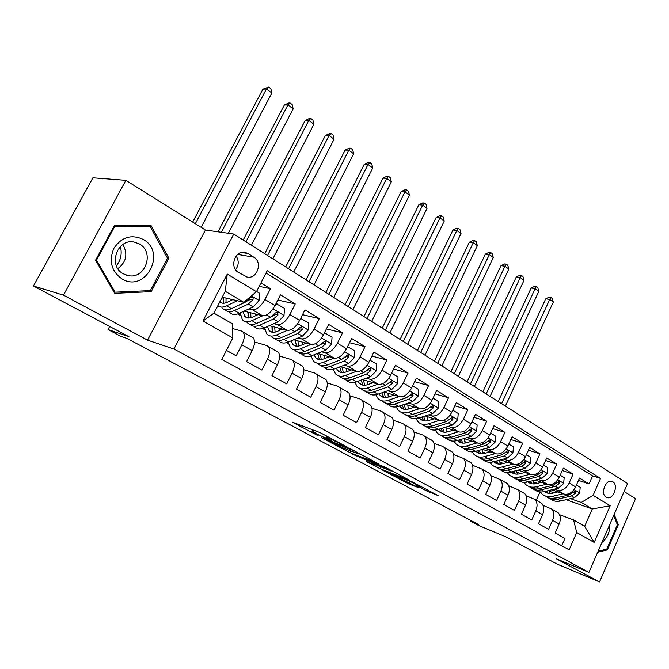 <?xml version="1.0" encoding="UTF-8"?>
<svg xmlns="http://www.w3.org/2000/svg" width="669" height="669" viewBox="0 0 669 669"><rect width="100%" height="100%" fill="white"/><g stroke="black" fill="none" stroke-linecap="round" stroke-linejoin="round"><path stroke-width="1" d="M347.044 446.951L320.2 432.667L292.361 422.164L318.227 435.828L311.754 432.057L313.075 432.224L332.376 441.289L325.937 437.518L329.7 438.605L347.044 446.951M612.854 481.831L611.658 481.337C605.395 479.439 600.269 494.132 606.139 497.192L607.268 497.661C613.532 499.567 618.674 484.975 612.854 481.831M426.203 490.703L438.638 495.838L412.154 481.847L382.835 470.299L408.918 484.013L418.351 487.559L390.771 473.711L409.754 481.262L421.37 486.99L416.059 485.242L426.203 490.703L426.789 489.457M63.463 295.146L147.548 340.128L205.408 230.019L125.872 180.346L63.463 295.146L33.45 285.981L128.95 336.699L108.018 329.541L120.796 336.298L126.884 338.405L478.536 524.555L470.859 521.377L478.703 525.525L505.396 536.613L557.018 564.034L599.541 581.946L635.55 498.689L624.093 491.539M147.548 340.128L173.948 349.026L588.929 572.396L556.198 558.757L599.541 581.946M378.244 463.709L349.971 448.59L321.605 437.727L349.887 452.604L378.328 463.533M385.386 467.296L409.353 480.166L380.025 468.643L366.043 461.367L378.386 466.034L370.944 462.02L352.563 454.209L385.386 467.296M33.45 285.981L92.899 177.803L125.872 180.346M578.493 480.384L589.021 483.888L579.521 478.067L575.599 486.915L569.152 483.018C566.058 488.788 562.136 491.18 557.402 490.21L554.392 489.156M562.261 470.575L573.099 474.129L563.34 468.158L559.343 477.106L552.719 473.108C549.575 478.945 545.636 481.396 540.903 480.451L537.868 479.405M545.586 460.506L556.75 464.119L546.724 457.972L542.651 467.037L535.844 462.923C532.641 468.844 528.686 471.344 523.961 470.424L520.892 469.387M528.443 450.162L539.95 453.825L529.647 447.511L525.491 456.684L518.492 452.461C515.239 458.449 511.258 461.008 506.55 460.121L503.448 459.085M510.823 439.525L522.681 443.246L512.086 436.757L507.846 446.039L500.646 441.691C497.335 447.762 493.337 450.379 488.646 449.535L485.518 448.498M492.685 428.603L504.928 432.366L494.031 425.693L489.7 435.093L482.29 430.619C478.929 436.773 474.906 439.441 470.232 438.638L467.071 437.61M474.028 417.364L486.664 421.177L475.45 414.312L471.026 423.82L463.4 419.229C459.979 425.459 455.94 428.193 451.282 427.432L448.096 426.404M454.82 405.807L467.865 409.662L456.325 402.587L451.801 412.229L443.957 407.496C440.47 413.81 436.405 416.611 431.781 415.892L428.553 414.88M435.026 393.907L448.514 397.804L436.631 390.529L432.007 400.288L423.929 395.412C420.375 401.818 416.294 404.678 411.694 404.009L408.441 403.006M414.629 381.664L428.586 385.595L416.335 378.094L411.619 387.987L403.29 382.961C399.669 389.45 395.571 392.394 390.997 391.766L387.711 390.771M393.606 369.062L408.048 373.018L395.429 365.282L390.596 375.301L382.007 370.124C378.32 376.714 374.205 379.716 369.673 379.147L366.344 378.169M371.914 356.075L386.883 360.047L373.862 352.07L368.92 362.23L360.064 356.878C356.301 363.568 352.178 366.654 347.679 366.135L344.318 365.174M349.527 342.695L365.048 346.676L351.618 338.447L346.559 348.733L337.419 343.214C333.58 350.004 329.441 353.165 324.983 352.714L321.588 351.769M326.405 328.905L342.52 332.869L328.655 324.381L323.478 334.809L314.037 329.115C310.123 335.997 305.967 339.242 301.568 338.857L298.131 337.937M302.522 314.681L319.264 318.62L304.947 309.847L299.637 320.426L289.886 314.539C285.897 321.53 281.724 324.866 277.376 324.549L273.897 323.654M277.819 300.021L295.246 303.91L280.445 294.845L275.009 305.566C270.97 312.624 266.789 316.011 262.482 315.735L244.034 311.127M226.448 350.38L236.232 355.816L241.827 344.828C244.528 339.116 244.971 334.876 243.148 332.108L241.526 331.038L232.687 328.571M251.728 336.892L253.367 337.97C255.224 340.747 254.814 344.978 252.146 350.648L246.602 361.578L261.897 370.074L267.357 359.245C269.983 353.617 270.343 349.402 268.453 346.617L266.78 345.522L254.529 341.984M276.657 351.192L278.337 352.295C280.261 355.08 279.926 359.278 277.334 364.881L271.932 375.652L286.733 383.872L292.052 373.193C294.611 367.641 294.904 363.459 292.93 360.658L291.224 359.546L279.575 356.067M300.782 365.023L302.505 366.152C304.504 368.954 304.236 373.118 301.711 378.646L296.434 389.266L310.759 397.227L315.96 386.69C318.444 381.213 318.67 377.065 316.638 374.255L314.89 373.118L303.81 369.723M324.147 378.428L325.903 379.574C327.961 382.384 327.768 386.515 325.31 391.967L320.158 402.445L334.032 410.156L339.108 399.761C341.524 394.359 341.683 390.244 339.593 387.418L337.812 386.272L327.258 382.952M346.785 391.415L348.574 392.569C350.69 395.396 350.556 399.502 348.164 404.879L343.13 415.206L356.577 422.674L361.536 412.43C363.886 407.095 363.995 403.006 361.837 400.179L360.031 399.017L349.962 395.78M368.728 404.001L370.551 405.171C372.725 408.006 372.641 412.079 370.308 417.389L365.399 427.583L378.428 434.817L383.27 424.706C385.57 419.438 385.612 415.382 383.412 412.556L381.573 411.368L371.964 408.224M390.01 416.21L391.858 417.397C394.083 420.232 394.058 424.271 391.783 429.515L386.983 439.566L399.619 446.591L404.352 436.614C406.593 431.413 406.585 427.391 404.335 424.556L402.479 423.36L393.297 420.291M410.657 428.051L412.53 429.255C414.805 432.09 414.83 436.096 412.614 441.272L407.914 451.199L420.174 458.014L424.815 448.163C426.998 443.029 426.939 439.04 424.639 436.196L422.758 434.992L413.977 432.015M430.711 439.55L432.6 440.762C434.909 443.606 434.984 447.578 432.826 452.687L428.227 462.488L440.135 469.103L444.668 459.377C446.8 454.31 446.7 450.346 444.358 447.502L442.452 446.29L434.056 443.396M450.17 450.722L452.085 451.935C454.435 454.778 454.56 458.725 452.445 463.776L447.954 473.443L459.511 479.865L463.952 470.274C466.034 465.256 465.883 461.334 463.508 458.491L453.54 454.452M469.086 461.568L471.018 462.797C473.409 465.632 473.568 469.554 471.511 474.538L467.104 484.088L478.335 490.327L482.684 480.852C484.716 475.902 484.532 472.005 482.115 469.161L472.465 465.206M487.467 472.113L489.415 473.343C491.84 476.186 492.041 480.074 490.026 485L485.719 494.424L496.632 500.496L500.889 491.13C502.879 486.238 502.653 482.374 500.211 479.539L490.862 475.651M505.346 482.366L507.303 483.603C509.761 486.447 510.004 490.293 508.03 495.169L503.807 504.476L514.419 510.372L518.592 501.131C520.541 496.298 520.273 492.459 517.798 489.624L508.733 485.811M522.732 492.342L524.705 493.588C527.189 496.423 527.465 500.245 525.541 505.053L521.402 514.252L531.721 519.989L535.819 510.857C537.717 506.082 537.416 502.277 534.916 499.442L526.118 495.704M539.649 502.043L541.631 503.297C544.14 506.124 544.457 509.92 542.576 514.67L538.512 523.76L548.563 529.346L552.569 520.315C554.425 515.598 554.099 511.818 551.574 508.992L543.036 505.329M537.633 483.319L533.084 481.73M575.599 486.915C572.522 492.652 568.617 495.027 563.875 494.04L551.766 489.8M534.907 483.896L533.745 483.486M520.791 473.518L516.644 472.088M559.343 477.106C556.223 482.918 552.293 485.343 547.56 484.389L535.158 480.091M517.915 474.12L517.321 473.911M503.489 463.458L499.768 462.187M542.651 467.037C539.473 472.916 535.518 475.391 530.793 474.472L518.09 470.123M485.702 453.122L482.433 452.027M525.491 456.684C522.255 462.639 518.283 465.172 513.575 464.278L500.546 459.879M467.405 442.502L464.621 441.573M507.846 446.039C504.56 452.077 500.563 454.661 495.863 453.808L482.508 449.359M448.59 431.58L446.315 430.844M489.7 435.093C486.355 441.206 482.341 443.856 477.658 443.037L463.952 438.538M429.214 420.358L427.491 419.806M471.026 423.82C467.623 430.025 463.592 432.734 458.926 431.948L444.852 427.407M409.269 408.809L408.123 408.45M451.801 412.229C448.339 418.51 444.291 421.286 439.65 420.542L425.183 415.959M388.722 396.926L388.204 396.767M432.007 400.288C428.486 406.66 424.414 409.495 419.798 408.801L404.929 404.185M411.619 387.987C408.023 394.442 403.934 397.353 399.351 396.709L384.056 392.051M333.396 369.79L332.828 369.455M390.596 375.301C386.941 381.857 382.835 384.834 378.278 384.24L362.531 379.566M311.252 356.878L310.148 356.234M368.92 362.23C365.19 368.87 361.068 371.931 356.56 371.387L340.337 366.696M288.222 342.528L287.545 342.344M288.423 343.565L286.758 342.587M346.559 348.733C342.754 355.482 338.623 358.609 334.149 358.132L317.424 353.441M264.723 329.006L262.716 328.471M264.865 329.825L262.608 328.504M323.478 334.809C319.598 341.65 315.45 344.87 311.026 344.451L293.758 339.768M240.464 315.074L238.875 314.664L240.414 314.748M240.564 315.643L238.875 314.664M299.637 320.426C295.681 327.375 291.517 330.67 287.152 330.327L269.306 325.669M238.381 272.375L247.254 277.083C257.205 279.274 262.875 262.206 253.886 257.189L248.09 253.559L244.837 252.338C234.836 250.214 229.258 267.466 238.381 272.375M173.948 349.026L233.765 234.058L627.581 483.52L588.929 572.396M589.021 483.888L592.567 475.843L600.536 478.419L267.215 270.677L256.453 291.709L243.733 302.246L222.242 297.153M600.536 478.419L593.077 495.386L610.203 505.747L594.206 542.425L576.737 532.541L569.143 549.801L221.824 359.42L232.829 337.904L202.958 321.003L227.276 274.056L256.453 291.709M259.204 286.34L270.418 288.699L264.924 299.486C260.851 306.578 256.67 310.006 252.389 309.755L248.86 308.894M561.734 545.737L564.945 538.445L555.17 533.017L559.15 524.036C560.99 519.336 560.647 515.573 558.113 512.747L556.115 511.492M295.246 303.91L289.886 314.539M319.264 318.62L314.037 329.115M342.52 332.869L337.419 343.214M365.048 346.676L360.064 356.878M386.883 360.047L382.007 370.124M408.048 373.018L403.29 382.961M428.586 385.595L423.929 395.412M448.514 397.804L443.957 407.496M467.865 409.662L463.4 419.229M486.664 421.177L482.29 430.619M504.928 432.366L500.646 441.691M522.681 443.246L518.492 452.461M539.95 453.825L535.844 462.923M556.75 464.119L552.719 473.108M573.099 474.129L569.152 483.018M592.567 475.843L266.036 272.985M270.418 288.699L260.96 282.903M566.083 499.693L592.257 508.984L581.261 502.461L570.473 498.656M554.024 492.861L549.098 491.121M243.733 302.246L225.269 291.299L213.955 313.192L232.62 323.921L232.829 337.904M205.408 230.019L233.765 234.058M471.185 520.666L470.859 521.377M109.666 326.455L108.018 329.541M559.493 514.695L573.55 519.93L584.656 526.311L592.257 508.984L610.203 505.747M536.304 500.236L540.034 491.932M238.047 313.82L239.017 314.388M263.226 328.303L264.673 328.688M576.737 532.541L573.55 519.93M581.261 502.461L593.077 495.386M534.255 483.662L534.682 483.913M225.269 291.299L227.276 274.056M213.955 313.192L202.958 321.003M594.206 542.425L584.656 526.311M235.597 269.741C238.858 265.2 239.042 260.626 236.132 256.018M114.7 293.306L151.194 291.667L168.889 258.226L151.01 225.47L114.215 225.804L95.592 260.199L114.7 293.306M597.685 552.26L607.419 549.876L618.323 524.713L614.167 514.361M167.359 257.925L168.889 258.226M147.506 290.731L151.194 291.667M617.203 524.304L618.323 524.713M605.947 549.308L607.419 549.876M353.7 450.68L326.263 439.909L341.265 447.235L358.149 453.808L359.705 454.059L353.826 450.413M390.01 470.725L391.415 470.993L379.465 465.089L372.273 462.371L379.733 466.402L390.01 470.725M232.753 299.645L227.401 302.187C224.107 303.701 221.581 303.584 219.817 301.844M237.311 300.724L226.548 305.817C222.836 307.514 219.925 307.489 217.81 305.733M256.595 291.441L259.488 293.198L259.02 300.632L253.166 306.912L239.335 313.293C235.103 315.158 231.926 314.848 229.793 312.364M230.813 300.565L231.048 299.235M225.16 309.772C227.293 312.063 230.404 312.298 234.501 310.466L248.316 304.035L252.982 299.67L253.116 298.131L252.322 297.203L249.771 298.065L245.239 302.204L231.432 308.677C227.209 310.567 224.04 310.274 221.941 307.799M223.722 297.504L223.137 301.694M222.877 297.304L223.68 303.241M252.84 299.904L250.515 299.361L235.07 306.971M226.022 302.756L226.013 298.048M201.126 227.343L271.865 92.983L266.438 88.952L262.909 89.178L192.689 222.075M195.315 223.714L266.438 88.952L268.679 87.054L270.845 88.668L271.865 92.983M262.909 89.178L268.679 87.054M143.233 239.427C131.425 234.025 121.649 236.968 113.914 248.258C108.654 261.052 111.372 271.288 122.059 278.981C145.499 293.231 167.099 252.389 143.233 239.427M139.395 243.968L133.992 242.019C116.966 238.365 107.717 266.011 123.389 273.847L128.264 275.611C145.349 279.483 154.907 252.163 139.395 243.968M114.165 225.896L144.504 225.62L150.165 226.473L167.509 258.192L150.349 290.605L115.001 292.169L96.512 260.107L114.533 226.808L150.165 226.473M113.864 291.86L115.001 292.169M95.734 259.94L96.512 260.107M113.738 226.682L114.533 226.808M120.387 246.501C122.193 253.593 120.863 260.024 116.406 265.794M117.878 268.62C126.382 262.014 128.047 253.977 122.853 244.503M601.908 542.542L603.522 541.154C607.937 536.454 610.069 530.776 609.927 524.103M613.665 515.515L617.37 524.722L606.8 549.098L598.136 551.214M258.05 314.622L252.706 317.047C249.169 318.578 246.493 318.293 244.687 316.203L243.073 311.57M262.716 315.785L251.912 320.643C247.672 322.466 244.461 322.124 242.295 319.631L240.288 312.849M276.004 303.592L284.476 308.325L283.999 315.626L278.187 321.772L264.288 327.877C260.032 329.658 256.804 329.29 254.596 326.781M255.315 315.868L255.558 314.004M277.066 303.843L275.076 305.424M250.198 324.365C252.405 326.606 255.541 326.865 259.614 325.142L273.496 318.988L278.003 314.957L277.091 312.164L275.026 313.176L270.519 317.215L256.645 323.403C252.397 325.209 249.177 324.858 246.995 322.358M248.383 312.214L247.931 315.659M247.722 312.047L248.759 318.026M250.934 317.7L250.733 312.799M278.003 314.957L275.636 314.38L271.865 316.429M228.305 233.28L293.181 108.83L287.913 104.908L284.325 105.058L218.002 231.817M221.339 232.294L287.913 104.908L290.062 102.984L292.161 104.556L293.181 108.83M284.325 105.058L288.623 103.043L290.062 102.984M282.535 329.123L277.2 331.423C273.646 332.886 270.928 332.56 269.063 330.453L267.424 326.497M287.269 330.352L276.473 334.993C272.199 336.733 268.946 336.34 266.705 333.814L264.581 327.751M300.649 318.419L308.66 322.96L308.166 330.126L302.396 336.147L288.456 341.993C284.174 343.69 280.896 343.281 278.622 340.747M279.107 330.603L279.324 328.278M301.485 318.62L299.896 319.907M274.441 338.481C276.715 340.688 279.876 340.981 283.924 339.342L297.856 333.446L302.346 329.516L301.493 326.798L299.469 327.793L294.97 331.74L281.047 337.661C276.774 339.392 273.512 338.991 271.254 336.465M272.283 326.447L271.949 329.131M271.798 326.321L273.044 332.326M275.093 332.125L274.691 327.074M302.346 329.516L299.938 328.905L296.852 330.586M251.427 245.247L313.912 124.225L308.785 120.42L305.148 120.487L243.198 240.037M245.966 241.785L308.785 120.42L310.842 118.472L312.883 120.002L313.912 124.225M305.148 120.487L309.379 118.505L310.842 118.472M306.251 343.155L300.925 345.346C297.354 346.743 294.603 346.383 292.671 344.251L291.074 340.897M301.568 338.857L311.026 344.451L300.247 348.884C295.966 350.548 292.662 350.104 290.346 347.562L288.163 342.11M324.49 332.769L332.067 337.126L331.565 344.175L325.845 350.071L311.854 355.665C307.564 357.296 304.244 356.828 301.895 354.277M302.221 344.811L302.371 342.102M325.126 332.928L323.913 333.923M297.931 352.162C300.272 354.336 303.45 354.654 307.464 353.098L321.446 347.454L325.912 343.615L325.117 340.956L318.653 345.798L304.679 351.476C300.389 353.123 297.086 352.672 294.761 350.121M295.455 340.228L295.23 342.127M295.129 340.136L296.584 346.174M298.508 346.065L297.914 340.897M325.912 343.615L323.47 342.971L320.903 344.384M272.877 258.836L334.065 139.202L329.081 135.498L325.402 135.498L264.732 253.676M267.567 255.474L329.081 135.498L331.046 133.541L333.037 135.021L334.065 139.202M325.402 135.498L329.574 133.541L331.046 133.541M329.223 356.753L323.913 358.843C320.326 360.173 317.541 359.771 315.559 357.631L314.037 354.796M334.09 358.116L323.278 362.347C318.988 363.936 315.643 363.451 313.268 360.884L311.052 355.958M347.579 346.667L354.737 350.849L354.236 357.781L348.557 363.551L334.533 368.92C330.227 370.475 326.873 369.965 324.465 367.39M324.674 358.542L324.724 355.49M348.014 346.776L347.169 347.495M320.702 365.416C323.094 367.565 326.288 367.9 330.277 366.428L344.292 361.026L348.741 357.271L347.997 354.679L341.591 359.42L327.576 364.856C323.278 366.428 319.933 365.935 317.541 363.367M317.926 353.583L317.8 354.662M317.758 353.533L319.397 359.579M321.22 359.554L320.434 354.286M348.741 357.271L346.266 356.594L344.125 357.798M293.733 272.049L353.675 153.778L348.825 150.165L345.104 150.099L285.671 266.939M288.573 268.779L348.825 150.165L350.707 148.192L352.647 149.639L353.675 153.778M345.104 150.099L349.218 148.167L350.707 148.192M351.493 369.924L346.191 371.922C342.595 373.193 339.785 372.758 337.753 370.601L336.331 368.226M356.418 371.345L345.614 375.393C341.299 376.915 337.929 376.379 335.487 373.804L333.279 369.338M369.94 360.139L376.714 364.153L376.204 370.969L370.567 376.622L356.518 381.765C352.212 383.253 348.817 382.701 346.35 380.117M346.475 371.813L346.425 368.46M370.2 360.206L369.698 360.641M342.779 378.269C345.221 380.385 348.424 380.753 352.396 379.356L366.436 374.172L370.86 370.509L370.166 367.967L363.819 372.616L349.778 377.826C345.463 379.331 342.085 378.796 339.635 376.212M339.718 366.93L341.524 372.574M343.256 372.616L342.285 367.264M370.86 370.509L368.36 369.798L366.579 370.835M314.02 284.894L372.758 167.952L368.042 164.449L364.279 164.315L306.042 279.843M308.994 281.716L368.042 164.449L369.84 162.45L371.73 163.855L372.758 167.952M364.279 164.315L368.335 162.4L369.84 162.45M373.085 382.701L367.799 384.6C364.204 385.829 361.36 385.352 359.278 383.178L357.999 381.221M378.069 384.173L367.264 388.045C362.949 389.5 359.546 388.932 357.045 386.339L354.863 382.267M391.616 373.202L398.03 377.048L397.511 383.755L391.917 389.299L377.851 394.225C373.528 395.655 370.108 395.061 367.59 392.46M367.674 384.65L367.49 381.037M364.204 390.729C366.687 392.828 369.907 393.213 373.846 391.892L387.911 386.925L392.31 383.337L391.666 380.853L385.369 385.411L371.312 390.403C366.988 391.85 363.576 391.273 361.076 388.672M361.084 380.101L362.999 385.177M364.638 385.269L363.501 379.85M392.31 383.337L389.784 382.601L388.313 383.496M333.756 297.404L391.34 181.759L386.741 178.347L382.952 178.146L325.862 292.403M328.872 294.31L386.741 178.347L388.472 176.34L390.303 177.703L391.34 181.759M382.952 178.146L386.95 176.265L388.472 176.34M394.041 395.086L388.773 396.909C385.16 398.08 382.3 397.578 380.176 395.396L379.047 393.807M399.067 396.617L388.279 400.321C383.956 401.718 380.519 401.107 377.977 398.498L375.836 394.777M412.622 385.888L418.694 389.559L418.175 396.157L412.622 401.601L398.548 406.326C394.258 407.68 390.83 407.07 388.263 404.502M388.263 397.077L387.945 393.238M385.001 402.83C387.518 404.904 390.746 405.314 394.668 404.051L408.742 399.293L413.116 395.78L412.514 393.355L406.275 397.829L392.201 402.613C387.895 403.984 384.466 403.382 381.915 400.806M381.857 392.82L383.839 397.403M385.403 397.537L384.098 392.067M413.116 395.78L410.565 395.028L409.386 395.789M352.973 309.571L409.436 195.206L404.962 191.878L401.141 191.627L345.154 304.621M348.214 306.561L404.962 191.878L406.61 189.862L408.399 191.192L409.436 195.206M401.141 191.627L405.079 189.762L406.61 189.862M414.379 407.12L409.127 408.859C405.514 409.98 402.629 409.445 400.463 407.254L399.51 405.999M419.455 408.692L408.675 412.238C404.344 413.567 400.882 412.932 398.289 410.314L396.207 406.903M432.994 398.214L438.755 401.709L438.237 408.199L432.726 413.534L418.652 418.066C414.395 419.354 410.967 418.735 408.358 416.21M408.282 409.102L407.831 405.079M405.188 414.579C407.747 416.636 410.975 417.063 414.872 415.859L428.954 411.293L433.303 407.864L432.743 405.481L426.563 409.871L412.48 414.462C408.215 415.767 404.787 415.156 402.186 412.622M402.069 405.138L404.076 409.269M405.573 409.436L404.135 404.452M433.303 407.864L430.736 407.078L429.858 407.689M371.688 321.429L427.073 208.31L422.708 205.065L418.853 204.756L363.944 316.521M367.055 318.494L422.708 205.065L424.288 203.033L426.028 204.338L427.073 208.31M418.853 204.756L422.741 202.916L424.288 203.033M434.122 418.794L428.888 420.458C425.283 421.537 422.373 420.968 420.174 418.769L419.404 417.824M439.24 420.416L428.478 423.812C424.146 425.091 420.667 424.414 418.033 421.788L416.001 418.652M452.762 410.181L458.24 413.492L457.713 419.889L452.244 425.124L438.17 429.473C433.955 430.694 430.527 430.067 427.876 427.583M427.742 420.768L427.157 416.586M424.807 425.986C427.399 428.026 430.627 428.478 434.507 427.332L448.581 422.95L452.905 419.588L452.386 417.264L446.256 421.57L432.174 425.969C427.951 427.215 424.522 426.588 421.88 424.096M421.738 417.071L423.736 420.793M425.175 420.993L423.644 416.461M452.905 419.588L450.321 418.786L449.76 419.195M389.91 332.97L444.249 221.071L440.001 217.91L436.121 217.559L382.25 328.119M385.403 330.118L440.001 217.91L441.515 215.878L443.213 217.141L444.249 221.071M436.121 217.559L439.959 215.736L441.515 215.878M453.314 430.142L448.096 431.731C444.484 432.759 441.565 432.174 439.332 429.966L438.747 429.297M458.466 431.798L447.72 435.051C443.388 436.28 439.884 435.569 437.208 432.935L435.251 430.05M471.963 421.805L477.156 424.949L476.629 431.237L471.202 436.38L457.136 440.553C452.963 441.716 449.526 441.08 446.85 438.638M446.675 432.074L445.947 427.759M443.873 437.074C446.491 439.098 449.727 439.566 453.574 438.471L467.648 434.265L471.946 430.978L471.461 428.695L465.39 432.927L451.316 437.158C447.126 438.337 443.698 437.702 441.022 435.243M440.871 428.637L442.845 431.99M444.224 432.207L442.644 428.093M471.946 430.978L469.145 430.318M407.672 344.226L461.008 233.523L456.86 230.437L452.955 230.036L400.087 339.417M403.273 341.441L456.86 230.437L458.307 228.388L459.963 229.626L461.008 233.523M452.955 230.036L456.743 228.238L458.307 228.388M471.963 441.164L466.761 442.686C463.149 443.672 460.213 443.062 457.956 440.854L457.571 440.428M477.139 442.861L466.427 445.98C462.095 447.151 458.574 446.415 455.857 443.773L453.975 441.122M490.62 433.094L495.545 436.079L495.01 442.276L489.633 447.327L475.575 451.332C471.436 452.436 468.007 451.784 465.298 449.384M465.089 443.054L464.219 438.621M462.413 447.854C465.047 449.869 468.283 450.346 472.113 449.309L486.171 445.27L490.452 442.05L489.992 439.809L483.98 443.965L469.914 448.021C465.766 449.15 462.338 448.498 459.636 446.081M459.503 439.859L461.426 442.878M462.747 443.112L461.133 439.366M424.991 355.189L477.34 245.657L473.292 242.655L469.379 242.203L417.473 350.431M420.701 352.479L473.292 242.655L474.681 240.597L476.295 241.802L477.34 245.657M469.379 242.203L473.117 240.422L474.681 240.597M490.093 451.884L484.908 453.339C481.304 454.284 478.36 453.649 476.069 451.441L475.885 451.241M495.303 453.615L484.607 456.609C480.283 457.73 476.746 456.969 473.995 454.318L472.189 451.868M508.741 444.065L513.424 446.9L512.88 453.005L507.545 457.964L493.513 461.811C489.399 462.864 485.978 462.204 483.244 459.829M483.01 453.716L482.031 449.493M480.434 458.34C483.102 460.339 486.338 460.832 490.143 459.837L504.183 455.965L508.432 452.804L508.005 450.613L502.051 454.694L488.002 458.591C483.888 459.662 480.459 459.001 477.733 456.626M477.633 450.747L479.497 453.457M480.768 453.716L479.155 450.312M441.866 365.884L493.279 257.498L489.332 254.571L485.393 254.069L434.424 361.168M437.693 363.234L489.332 254.571L490.661 252.506L492.233 253.685L493.279 257.498M485.393 254.069L489.081 252.313L490.661 252.506M507.729 462.304L502.57 463.709C498.974 464.612 496.022 463.96 493.705 461.752L497.075 463.751M512.956 464.077L502.294 466.945C497.97 468.016 494.424 467.23 491.648 464.579L489.909 462.312M526.369 454.736L530.81 457.42L530.266 463.433L524.973 468.308L510.957 472.005C506.885 473.008 503.464 472.339 500.713 469.998M500.454 464.077L499.392 460.197M497.979 468.543C500.663 470.524 503.891 471.035 507.679 470.09L521.695 466.36L525.926 463.274L525.525 461.117L519.621 465.131L505.597 468.877C501.516 469.889 498.096 469.228 495.344 466.878M495.294 461.317L496.983 463.659M498.305 464.018L496.707 460.933M458.34 376.312L508.833 269.055L504.978 266.195L501.022 265.66L450.965 371.646M454.259 373.728L504.978 266.195L506.249 264.13L507.788 265.275L508.833 269.055M501.022 265.66L504.669 263.921L506.249 264.13M524.889 472.448L519.746 473.794C516.284 474.63 513.382 474.028 511.066 471.971M530.141 474.246L519.504 476.997C515.189 478.026 511.626 477.214 508.825 474.564L507.161 472.465M543.512 465.114L547.719 467.656L547.175 473.585L541.923 478.377L527.933 481.923C523.894 482.884 520.482 482.207 517.714 479.89M517.438 474.154L516.317 470.591M515.055 478.469C517.756 480.434 520.984 480.969 524.747 480.058L538.737 476.479L542.944 473.451L542.567 471.344L536.722 475.283L522.723 478.879C518.667 479.849 515.255 479.171 512.487 476.855M512.504 471.595L514.185 473.769M515.373 474.053L513.809 471.252M474.405 386.49L524.011 280.336L520.248 277.543L516.284 276.966L467.096 381.865M470.424 383.973L520.248 277.543L521.469 275.469L522.966 276.59L524.011 280.336M516.284 276.966L519.88 275.243L521.469 275.469M541.589 482.324L536.471 483.603C533.126 484.389 530.291 483.829 527.975 481.914M546.857 484.147L536.254 486.789C531.947 487.776 528.385 486.94 525.55 484.289L523.969 482.341M560.196 475.207L564.184 477.624L563.641 483.461L558.431 488.169L544.466 491.581C540.46 492.501 537.056 491.807 534.263 489.524M533.979 483.955L532.825 480.685M531.679 488.136C534.397 490.093 537.617 490.636 541.363 489.767L555.329 486.33L559.501 483.361L559.159 481.287L553.355 485.167L539.39 488.621C535.367 489.541 531.964 488.863 529.179 486.564M529.263 481.588L530.851 483.528M531.997 483.812L530.475 481.279M490.084 396.424L538.829 291.349L535.158 288.615L531.178 288.005L482.842 391.842M486.196 393.966L535.158 288.615L536.321 286.549L537.792 287.637L538.829 291.349M531.178 288.005L534.732 286.307L536.321 286.549M557.854 491.932L552.761 493.17C549.525 493.898 546.749 493.371 544.449 491.59M563.139 493.781L552.569 496.323C548.271 497.268 544.691 496.415 541.84 493.755L540.335 491.958M576.427 485.033L580.207 487.325L579.663 493.078L574.495 497.711L560.572 500.989C556.591 501.867 553.196 501.165 550.395 498.907M550.102 493.496L548.931 490.494M547.878 497.552C550.604 499.492 553.823 500.052 557.545 499.225L571.477 495.921L575.624 493.003L575.307 490.971L569.562 494.784L555.621 498.104C551.632 498.982 548.237 498.296 545.436 496.022M545.603 491.305L547.083 493.02M548.195 493.312L546.724 491.029M505.388 406.125L553.305 302.104L549.717 299.436L545.728 298.792L498.221 401.576M501.599 403.716L549.717 299.436L550.838 297.362L552.268 298.433L553.305 302.104M545.728 298.792L549.232 297.103L550.838 297.362M563.875 494.04L557.402 490.21M547.56 484.389L540.903 480.451M530.793 474.472L523.961 470.424M513.575 464.278L506.55 460.121M495.863 453.808L488.646 449.535M477.658 443.037L470.232 438.638M458.926 431.948L451.282 427.432M439.65 420.542L431.781 415.892M419.798 408.801L411.694 404.009M399.351 396.709L390.997 391.766M378.278 384.24L369.673 379.147M356.56 371.387L347.679 366.135M334.149 358.132L324.983 352.714M287.152 330.327L277.376 324.549M262.482 315.735L252.389 309.755M252.146 350.648L241.827 344.828M559.15 524.036L552.569 520.315M542.576 514.67L535.819 510.857M525.541 505.053L518.592 501.131M508.03 495.169L500.889 491.13M490.026 485L482.684 480.852M471.511 474.538L463.952 470.274M452.445 463.776L444.668 459.377M432.826 452.687L424.815 448.163M412.614 441.272L404.352 436.614M391.783 429.515L383.27 424.706M370.308 417.389L361.536 412.43M348.164 404.879L339.108 399.761M325.31 391.967L315.96 386.69M301.711 378.646L292.052 373.193M277.334 364.881L267.357 359.245M275.009 305.566L264.924 299.486M241.576 252.472L248.09 253.559M237.696 254.421L253.886 257.189M330.118 437.727L329.7 438.605M327.91 436.548L327.342 437.702M316.286 431.171L315.342 433.094M314.02 430.309L313.075 432.224M350.707 450.914L349.887 452.604M347.086 449.501L346.383 450.956M380.828 466.954L380.025 468.643M377.224 465.683L376.58 467.021M371.211 461.459L370.944 462.02M409.478 482.826L408.918 484.013M406.116 481.187L405.539 482.416M430.184 491.272L429.682 492.342M259.028 300.448L251.427 295.882M231.432 308.677L226.548 305.817M239.335 313.293L234.501 310.466M245.239 302.204L244.386 301.702M253.166 306.912L248.316 304.035M284.007 315.442L273.036 308.852M256.645 323.403L251.912 320.643M264.288 327.877L259.614 325.142M270.519 317.215L266.638 314.915M278.187 321.772L273.496 318.988M308.183 329.951L297.705 323.662M281.047 337.661L276.473 334.993M288.456 341.993L283.924 339.342M294.97 331.74L291.341 329.583M302.396 336.147L297.856 333.446M331.581 344L321.58 337.996M304.679 351.476L300.247 348.884M311.854 355.665L307.464 353.098M318.653 345.798L315.25 343.782M325.845 350.071L321.446 347.454M354.252 357.606L344.694 351.869M327.576 364.856L323.278 362.347M334.533 368.92L330.277 366.428M341.591 359.42L338.405 357.53M348.557 363.551L344.292 361.026M376.221 370.802L367.089 365.316M349.778 377.826L345.614 375.393M356.518 381.765L352.396 379.356M363.819 372.616L360.842 370.852M370.567 376.622L366.436 374.172M397.528 383.588L388.798 378.345M371.312 390.403L367.264 388.045M377.851 394.225L373.846 391.892M385.369 385.411L382.584 383.763M391.917 389.299L387.911 386.925M418.192 395.998L409.846 390.989M392.201 402.613L388.279 400.321M398.548 406.326L394.668 404.051M406.275 397.829L403.675 396.282M412.622 401.601L408.742 399.293M438.245 408.031L430.267 403.248M412.48 414.462L408.675 412.238M418.652 418.066L414.872 415.859M426.563 409.871L424.129 408.433M432.726 413.534L428.954 411.293M457.721 419.722L450.095 415.148M432.174 425.969L428.478 423.812M438.17 429.473L434.507 427.332M446.256 421.57L443.999 420.224M452.244 425.124L448.581 422.95M476.637 431.087L469.337 426.697M451.316 437.158L447.72 435.051M457.136 440.553L453.574 438.471M465.39 432.927L463.283 431.681M471.202 436.38L467.648 434.265M495.027 442.117L488.044 437.927M469.914 448.021L466.427 445.98M475.575 451.332L472.113 449.309M483.98 443.965L482.023 442.803M489.633 447.327L486.171 445.27M487.877 441.222L490.452 442.05M512.897 452.846L506.216 448.832M488.002 458.591L484.607 456.609M493.513 461.811L490.143 459.837M502.051 454.694L500.236 453.615M507.545 457.964L504.183 455.965M505.94 451.993L508.432 452.804M530.283 463.283L523.886 459.444M505.597 468.877L502.294 466.945M510.957 472.005L507.679 470.09M519.621 465.131L517.94 464.135M524.973 468.308L521.695 466.36M523.509 462.471L525.926 463.274M547.192 473.435L541.07 469.763M522.723 478.879L519.504 476.997M527.933 481.923L524.747 480.058M536.722 475.283L535.167 474.363M541.923 478.377L538.737 476.479M540.594 472.657L542.944 473.451M563.649 483.319L557.787 479.798M539.39 488.621L536.254 486.789M544.466 491.581L541.363 489.767M553.355 485.167L551.933 484.314M558.431 488.169L555.329 486.33M557.218 482.583L559.501 483.361M579.68 492.936L574.069 489.566M555.621 498.104L552.569 496.323M560.572 500.989L557.545 499.225M569.562 494.784L568.249 494.006M574.495 497.711L571.477 495.921M573.408 492.242L575.624 493.003M253.367 337.97L243.148 332.108M278.337 352.295L268.453 346.617M302.505 366.152L292.93 360.658M325.903 379.574L316.638 374.255M348.574 392.569L339.593 387.418M370.551 405.171L361.837 400.179M391.858 417.397L383.412 412.556M412.53 429.255L404.335 424.556M432.6 440.762L424.639 436.196M452.085 451.935L444.358 447.502M471.018 462.797L463.508 458.491M489.415 473.343L482.115 469.161M507.303 483.603L500.211 479.539M524.705 493.588L517.798 489.624M541.631 503.297L534.916 499.442M558.113 512.747L551.574 508.992M246.719 276.974L247.254 277.083M606.574 497.427L607.268 497.661M326.723 435.912L326.062 437.267M312.833 429.858L311.871 431.814M219.884 301.711L222.392 303.174M126.558 275.202L128.264 275.611M244.687 316.203L247.639 317.934M269.063 330.453L272.091 332.225M292.671 344.251L295.765 346.065M315.559 357.631L318.712 359.47M337.753 370.601L340.964 372.474M359.278 383.178L362.539 385.085M380.176 395.396L383.488 397.327M400.463 407.254L403.817 409.211M420.174 418.769L423.561 420.751M439.332 429.966L442.753 431.965M457.956 440.854L461.409 442.87M476.069 451.441L479.456 453.415M511.166 471.946L514.051 473.635M528.142 481.872L530.668 483.344M544.675 491.531L546.857 492.81"/></g></svg>
